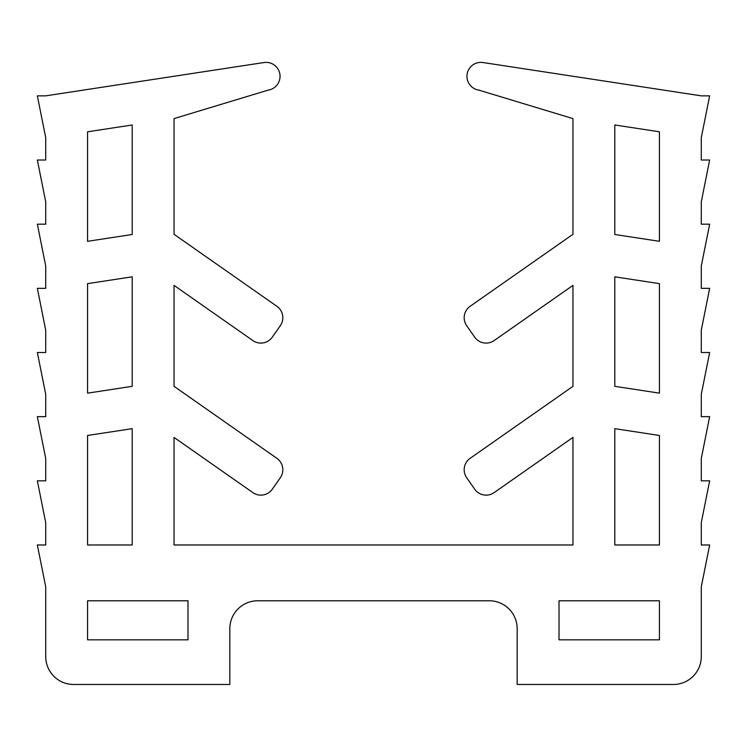 <?xml version="1.0" encoding="UTF-8"?>
<svg xmlns="http://www.w3.org/2000/svg" width="747" height="747" viewBox="0 0 747 747"><rect width="100%" height="100%" fill="white"/><g stroke="black" fill="none" stroke-linecap="round" stroke-linejoin="round"><path stroke-width="1.12" d="M276.876 306.298A13.95 13.95 0 0 1 280.302 325.729L272.3 337.149A13.95 13.95 0 0 1 252.869 340.576L174.042 285.382L174.042 386.33L276.876 458.331A13.95 13.95 0 0 1 280.302 477.763L272.3 489.182A13.95 13.95 0 0 1 252.869 492.609L174.042 437.415L174.042 544.983L572.958 544.983L572.958 437.415L494.131 492.609A13.95 13.95 0 0 1 474.7 489.182L466.698 477.763A13.95 13.95 0 0 1 470.124 458.331L572.958 386.33L572.958 285.382L494.131 340.576A13.95 13.95 0 0 1 474.7 337.149L466.698 325.729A13.95 13.95 0 0 1 470.124 306.298L572.958 234.297L572.958 118.596L478.799 90.116A13.95 13.95 0 0 1 467.108 74.224A13.95 13.95 0 0 1 483.001 62.533L701.284 95.849L709.65 95.849L701.284 137.7L701.284 160.017L709.65 160.017L701.284 201.858L701.284 224.175L709.65 224.175L701.284 266.016L701.284 288.333L709.65 288.333L701.284 330.183L701.284 352.5L709.65 352.5L701.284 394.341L701.284 416.658L709.65 416.658L701.284 458.499L701.284 480.825L709.65 480.825L701.284 522.667L701.284 544.983L709.65 544.983L701.284 586.825L701.284 656.566A27.9 27.9 0 0 1 673.383 684.467L517.167 684.467L517.167 628.675A27.9 27.9 0 0 0 489.266 600.775L257.734 600.775A27.9 27.9 0 0 0 229.833 628.675L229.833 684.467L73.617 684.467A27.9 27.9 0 0 1 45.716 656.566L45.716 586.825L37.35 544.983L45.716 544.983L45.716 522.667L37.35 480.825L45.716 480.825L45.716 458.499L37.35 416.658L45.716 416.658L45.716 394.341L37.35 352.5L45.716 352.5L45.716 330.183L37.35 288.333L45.716 288.333L45.716 266.016L37.35 224.175L45.716 224.175L45.716 201.858L37.35 160.017L45.716 160.017L45.716 137.7L37.35 95.849L45.716 95.849L263.999 62.533A13.95 13.95 0 0 1 280.05 76.325A13.95 13.95 0 0 1 268.201 90.116L174.042 118.596L174.042 234.297L276.876 306.298M132.2 544.983L87.567 544.983L87.567 435.473L132.2 428.657L132.2 544.983M87.567 600.775L187.992 600.775L187.992 639.834L87.567 639.834L87.567 600.775M659.433 600.775L559.008 600.775L559.008 639.834L659.433 639.834L659.433 600.775M659.433 393.146L659.433 283.636L614.8 276.82L614.8 386.33L659.433 393.146M659.433 241.309L659.433 131.799L614.8 124.982L614.8 234.493L659.433 241.309M614.8 544.983L659.433 544.983L659.433 435.473L614.8 428.657L614.8 544.983M132.2 124.982L87.567 131.799L87.567 241.309L132.2 234.493L132.2 124.982M87.567 393.146L132.2 386.33L132.2 276.82L87.567 283.636L87.567 393.146"/></g></svg>
